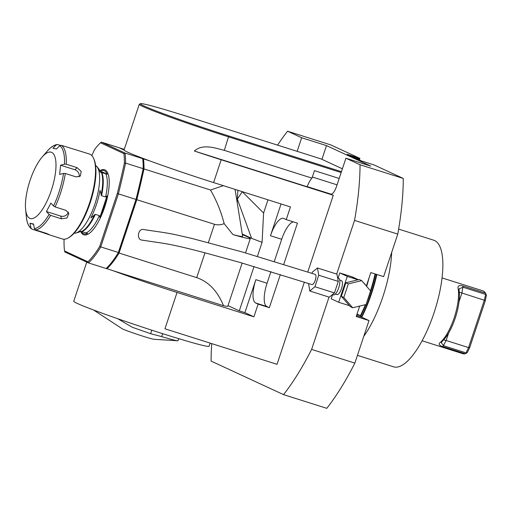 <?xml version="1.0" encoding="UTF-8"?>
<svg xmlns="http://www.w3.org/2000/svg" width="512" height="512" viewBox="0 0 512 512"><rect width="100%" height="100%" fill="white"/><g stroke="black" fill="none" stroke-linecap="round" stroke-linejoin="round"><path stroke-width="0.77" d="M280.358 274.547L269.331 307.68L266.874 306.541A21.395 7.168 107.6 0 1 267.066 283.226L255.859 279.674A21.395 7.168 -72.4 0 0 255.667 302.989L258.125 304.128L253.907 316.806L177.05 292.454L164.96 328.794L277.043 364.314L304.378 282.15M307.168 186.586L331.117 194.176M194.381 151.014L307.117 186.733A14.707 4.928 -72.4 0 1 311.981 178.138L224.314 150.362C215.309 148.109 202.726 143.45 194.381 151.014A71.315 2.861 -161.6 0 0 221.19 159.763L333.274 195.277L307.757 272M321.933 159.334L326.496 145.606L370.739 166.08L345.92 158.214L336.499 186.528A9.357 3.136 107.6 0 1 330.803 194.125A9.357 3.136 107.6 0 1 330.682 194.074L333.274 195.277M177.05 292.454A71.315 2.861 -161.6 0 1 113.024 270.694L223.533 305.715A57.946 2.323 18.4 0 0 227.795 306.214L242.15 263.046M253.907 316.806L244.896 312.634L239.29 310.861L227.987 305.632M341.152 172.55L228.781 136.941A71.315 2.861 -161.6 0 1 139.264 104.32L124.077 149.958A71.315 2.861 18.4 0 0 124.077 150.035A71.315 2.861 18.4 0 0 137.722 156.346A71.315 2.861 18.4 0 0 139.302 156.96A71.315 2.861 18.4 0 0 149.568 160.826A71.315 2.861 18.4 0 0 213.594 182.579L290.458 206.931L286.24 219.61L283.782 218.477A21.395 7.168 -72.4 0 0 283.494 218.362A21.395 7.168 -72.4 0 0 270.477 235.725L281.05 203.955M403.27 178.445A169.37 56.768 107.6 0 1 397.773 234.112L354.534 220.41A169.37 56.768 -72.4 0 0 360.032 164.749L403.27 178.445L374.131 164.966L361.325 160.902L347.123 154.336L359.93 158.394L330.797 144.915L287.565 131.213A169.37 56.768 -72.4 0 0 277.562 145.133M356.864 314.509L360.41 315.635L357.018 314.061M297.152 151.341L301.677 137.747L287.565 131.213M326.496 145.606L301.677 137.747M360.032 164.749L345.92 158.214M359.674 306.067L356.198 316.525L369.005 320.582L354.861 363.11A169.37 56.768 107.6 0 1 326.797 408.333L283.558 394.63A169.37 56.768 -72.4 0 0 311.622 349.408L329.024 297.101M397.773 234.112L383.622 276.634L370.816 272.576L366.342 286.022M336.691 274.067L354.534 220.41M311.622 349.408L354.861 363.11M211.731 343.616A169.37 56.768 -72.4 0 0 211.091 361.101L283.558 394.63M255.859 279.674L244.896 312.634M237.197 202.586L237.331 199.059L251.603 238.342L242.246 234.016M251.603 238.342L262.086 242.342L257.421 256.365M242.31 191.68L237.331 199.059L237.894 190.278M267.987 199.814L263.59 213.037L262.086 242.342M254.042 266.522L239.29 310.861M267.066 283.226L270.925 271.622M274.304 261.472L281.69 239.277A21.395 7.168 107.6 0 1 293.344 221.862M242.304 191.699L263.59 213.037M283.731 264.397L297.446 223.162L286.24 219.61M269.331 307.68L258.125 304.128M210.138 343.11L209.088 346.266A71.315 2.861 -161.6 0 1 163.27 333.869A71.315 2.861 -161.6 0 1 73.754 301.248L86.765 262.125M369.005 320.582L361.651 317.184A14.266 4.781 107.6 0 1 360.41 315.635M359.398 160.019A14.266 4.781 107.6 0 1 359.667 159.181L359.93 158.394M363.763 336.352A66.765 22.381 -72.4 0 0 391.699 252.371M124.09 149.926L119.923 147.994L124.275 149.376M124.077 150.035L119.123 147.744L101.51 142.163L125.062 153.056L123.898 153.613L100.512 142.79L101.51 142.163M143.603 169.274A391.334 131.168 107.6 0 1 136.493 199.661L136 199.437A392.23 131.469 -72.4 0 0 143.194 168.678L143.603 169.274A68.64 23.008 107.6 0 0 143.11 159.699L142.675 158.637L125.062 153.056A69.53 23.302 107.6 0 1 125.581 163.098L143.194 168.678A69.53 23.302 -72.4 0 0 142.675 158.637L137.722 156.346M149.568 160.826L143.475 158.893L139.302 156.96M223.328 185.664L210.509 190.01L143.994 168.934A69.53 23.302 -72.4 0 0 143.475 158.893M210.509 190.01C216.563 200.525 221.107 211.731 224.147 223.616C221.011 224.96 217.786 225.184 214.464 224.301L136.8 199.693L119.053 253.037L196.717 277.645L204.966 252.845M235.078 189.389L242.605 236.262A68.41 2.746 -161.6 0 1 232.947 234.598L224.147 223.616M136.493 199.661L118.867 252.653A68.64 23.008 107.6 0 1 107.123 267.885L106.125 268.512L88.512 262.931L64.96 252.032L64.525 250.976L87.91 261.792A68.64 23.008 -72.4 0 0 99.654 246.566L117.28 193.574A391.334 131.168 -72.4 0 0 124.39 163.187A68.64 23.008 -72.4 0 0 123.898 153.613M113.024 270.694L106.234 268.442M106.925 268.768A69.53 23.302 -72.4 0 0 119.053 253.037M143.994 168.934A392.23 131.469 107.6 0 1 136.8 199.693M223.533 305.715C220.032 297.376 212.909 283.2 196.717 277.645M242.349 234.662A57.946 2.323 -161.6 0 1 250.285 238.598A57.946 2.323 -161.6 0 1 232.947 234.598M106.125 268.512A69.53 23.302 -72.4 0 0 118.253 252.781L136 199.437L118.387 193.856L100.64 247.2A69.53 23.302 107.6 0 1 88.512 262.931L87.91 261.792M99.654 246.566L118.867 252.653M100.512 142.79A68.64 23.008 -72.4 0 0 94.63 149.414A391.334 131.168 -72.4 0 0 91.827 155.597M64.077 239.232A68.64 23.008 -72.4 0 0 64.525 250.976M124.39 163.187L125.581 163.098A392.23 131.469 107.6 0 1 118.387 193.856L117.28 193.574M398.637 229.088L433.722 240.205A66.413 22.259 107.6 0 1 434.88 310.24A66.413 22.259 107.6 0 1 393.6 366.822L357.434 355.36M141.402 240.013C154.752 242.112 163.853 243.123 173.51 245.197C183.11 247.194 195.142 250.157 209.613 254.086L239.744 262.362L311.994 284.582A5.35 1.792 107.6 0 0 315.315 280.045A5.35 1.792 107.6 0 0 315.226 274.387L242.547 252.038L191.821 238.413L174.752 234.534C164.89 232.467 155.814 231.456 142.976 229.434A5.35 3.706 98.3 0 0 138.522 234.182A5.35 3.706 98.3 0 0 141.414 240.019M308.557 283.488L309.779 291.002L314.918 286.733L318.746 275.219L317.44 267.968L312.301 272.237L311.936 273.338M314.918 286.733L334.451 292.928L329.312 297.19L309.779 291.002M334.451 292.928L338.285 281.408L318.746 275.219M338.285 281.408L336.973 274.163L317.44 267.968M343.814 297.459L352.685 307.77L366.074 304.512L370.586 290.944L361.709 280.634L348.326 283.891L343.814 297.459L341.357 296.32L350.227 306.63L352.685 307.77M337.658 277.939L338.662 278.259A8.736 2.931 107.6 0 1 338.816 287.475A8.736 2.931 107.6 0 1 333.389 294.918A8.736 2.931 107.6 0 1 333.274 294.874M349.395 305.664L338.669 302.266L347.27 276.403L358.003 279.802L359.251 279.501L361.709 280.634M358.003 279.802L345.869 282.758L348.326 283.891M345.869 282.758L341.357 296.32M363.405 282.605A13.638 12.838 -65.2 0 1 365.606 285.165M339.763 280.102L341.44 280.634A7.309 2.451 107.6 0 1 341.568 288.346A7.309 2.451 107.6 0 1 337.024 294.573A7.309 2.451 107.6 0 1 336.922 294.534M332.563 294.656L331.187 298.803L338.669 302.266M338.08 278.074L339.789 272.941L351.558 276.672A13.638 12.838 -65.2 0 1 352.986 277.222L358.368 279.712M339.789 272.941L347.27 276.403M342.4 168.806L320.941 158.874L185.638 116.006A70.426 2.829 18.4 0 0 140.48 103.667A70.426 2.829 18.4 0 0 228.787 135.968L341.446 171.667M339.181 178.464L314.477 170.637L311.981 178.138M139.264 104.32A71.315 2.861 -161.6 0 1 139.354 104.23L140.48 103.667M117.696 318.701L132.314 327.29L150.63 333.702L161.664 336.595A40.115 1.613 18.4 0 0 177.562 340.762L153.907 339.283A16.934 0.678 -161.6 0 1 143.238 336.301A16.934 0.678 -161.6 0 1 122.125 328.71L93.555 309.99M177.562 340.762A40.115 1.613 18.4 0 0 178.067 340.672L178.739 338.662M37.632 215.373A34.765 11.654 -72.4 0 0 55.834 169.267A34.765 11.654 -72.4 0 0 42.144 157.069A34.765 11.654 -72.4 0 0 25.6 209.274A34.765 11.654 -72.4 0 0 37.632 215.373M68.224 211.987A5.35 4.442 165.6 0 1 60.73 216.096L46.419 211.558L49.114 214.464L50.624 215.386A44.57 14.938 107.6 0 1 35.558 229.933L34.432 228.634L33.517 224.013L30.003 223.245L33.587 224.384M46.419 211.558L50.88 203.091L53.574 205.99A43.68 14.643 -72.4 0 0 63.533 173.408L65.306 173.472A44.57 14.938 107.6 0 1 55.091 206.918L53.574 205.99M78.995 176.89A5.35 4.282 46 0 0 74.893 169.747L60.582 165.21L59.635 174.451L63.533 173.408M59.757 145.747L61.408 145.331A44.57 14.938 107.6 0 1 66.253 164.23L64.48 164.166A43.68 14.643 -72.4 0 0 59.757 145.747L56.429 149.024L52.915 148.256L56.243 144.979A43.68 14.643 -72.4 0 0 47.13 151.283L42.144 157.069M30.003 223.245L30.918 227.866L31.667 228.986C27.283 225.632 26.675 219.936 26.349 216.877A43.68 14.643 -72.4 0 0 30.918 227.866M64.48 164.166L60.582 165.21M35.558 229.933L46.362 233.357C51.29 235.398 50.112 235.142 42.848 232.582L32.045 229.158M46.362 233.357L48.71 234.63L62.483 238.995A44.57 14.938 -72.4 0 0 68.429 237.818A44.57 14.938 -72.4 0 0 79.84 224.646A44.57 14.938 -72.4 0 0 93.594 158.4A44.57 14.938 -72.4 0 0 89.408 154.016L61.408 145.331M55.091 206.918L65.894 210.342L68.87 213.357L66.995 217.965L61.427 218.81L50.624 215.386M66.253 164.23L77.062 167.654L81.158 171.347L80.397 176.032L76.109 176.896L65.306 173.472M74.4 149.389L75.635 149.651M60.39 145.35L57.229 144.499L56.243 144.979M93.594 158.4L94.042 159.418A43.68 14.643 107.6 0 1 90.701 201.178A43.68 14.643 107.6 0 1 69.376 237.248L68.429 237.818M95.59 165.44A35.654 11.949 107.6 0 1 96.845 166.522A35.654 11.949 107.6 0 1 94.886 204.102A35.654 11.949 107.6 0 1 75.763 233.056A35.654 11.949 107.6 0 1 74.118 233.216M90.854 217.862A34.419 11.539 -72.4 0 0 100.026 190.291L101.542 195.693L105.594 196.979L107.027 195.859L99.872 217.37L99.386 215.642L95.334 214.355L90.854 217.862M107.206 174.221A33.197 11.13 107.6 0 0 100.256 171.002L107.206 174.221L100.179 172.134A34.419 11.539 -72.4 0 0 98.317 168.256L96.845 166.522M75.763 233.056L77.965 232.486A34.419 11.539 -72.4 0 0 80.499 231.296L87.526 233.382A33.197 11.13 107.6 0 1 81.165 231.411M107.027 195.859A33.197 11.13 107.6 0 1 104.064 206.899A33.197 11.13 107.6 0 1 99.872 217.37M442.893 346.643L446.144 340.48L468.557 347.584L469.715 347.539L467.328 352.55L465.312 353.747L442.893 346.643C438.816 345.312 438.08 343.795 440.698 342.08L442.483 341.024L441.286 342.707L443.629 345.76L466.042 352.864L468.557 347.584L484.301 300.25L485.261 300.806L469.715 347.539M440.698 342.08A32.986 11.053 -72.4 0 0 441.018 341.779A32.986 11.053 -72.4 0 0 458.342 289.702A32.986 11.053 -72.4 0 0 458.278 289.222C457.318 285.946 458.912 284.877 463.059 286.022L485.478 293.126L485.837 293.862L484.301 300.25L459.245 292.134M448.627 333.005L446.144 340.48L443.622 339.904M485.504 294.362L463.085 287.258L459.219 288.8L459.11 291.027A31.2 10.458 107.6 0 1 459.174 291.482A31.2 10.458 107.6 0 1 442.784 340.742A31.2 10.458 107.6 0 1 442.483 341.024M466.042 352.864L466.029 353.408M485.837 293.862L486.4 295.213L485.261 300.806M458.278 289.222L459.11 291.027M422.118 340.794L462.944 353.728A32.986 11.053 -72.4 0 0 465.312 353.747M485.478 293.126A32.986 11.053 -72.4 0 0 482.874 290.842L442.042 277.907M281.69 239.277L270.477 235.725M221.19 159.763L213.594 182.579M366.496 286.195A66.765 22.381 -72.4 0 0 367.917 281.293M366.662 286.387A66.413 22.259 -72.4 0 0 369.037 277.933M360.384 315.622A63.2 21.184 -72.4 0 0 365.395 304.672M370.477 290.822A63.2 21.184 -72.4 0 0 375.059 273.92M360.64 316.141A63.558 21.306 -72.4 0 0 365.946 304.538M366.573 302.995A63.558 21.306 -72.4 0 0 375.501 274.061M361.376 317.018A66.413 22.259 -72.4 0 0 376.442 274.362M361.779 317.242A66.765 22.381 -72.4 0 0 376.877 274.496M266.874 306.541L255.667 302.989M353.094 157.094L359.667 159.181M356.518 315.558L361.651 317.184M208.346 242.675L214.464 224.301M99.744 170.784A34.144 11.443 107.6 0 1 104.672 207.13A34.144 11.443 107.6 0 1 80.621 231.322M351.558 276.672L358.214 279.75M228.787 135.968L224.314 150.362M337.062 184.845L312.358 177.018M162.643 333.664L161.664 336.595M151.802 330.182L150.63 333.702M34.432 228.634A43.68 14.643 -72.4 0 0 41.466 224.538A43.68 14.643 -72.4 0 0 49.114 214.464M60.73 216.096L61.427 218.81M74.893 169.747L77.062 167.654M101.286 172.301A32.909 11.027 107.6 0 1 101.101 194.906M101.734 172.416A32.717 10.963 107.6 0 1 101.542 195.693M94.502 214.739A32.909 11.027 107.6 0 1 81.606 231.462M95.334 214.355A32.717 10.963 107.6 0 1 82.054 231.578M99.386 215.642A32.717 10.963 107.6 0 1 86.106 232.864M105.786 173.702A32.717 10.963 107.6 0 1 105.594 196.979M458.995 301.837L461.888 293.146L463.059 286.022M369.126 277.645L366.675 286.406M245.53 252.89L250.285 238.598M332.422 294.611L333.389 294.918M335.347 294.042L337.024 294.573M25.6 209.274L26.349 216.877M57.229 144.499C53.875 145.024 50.509 147.283 47.13 151.283"/></g></svg>
